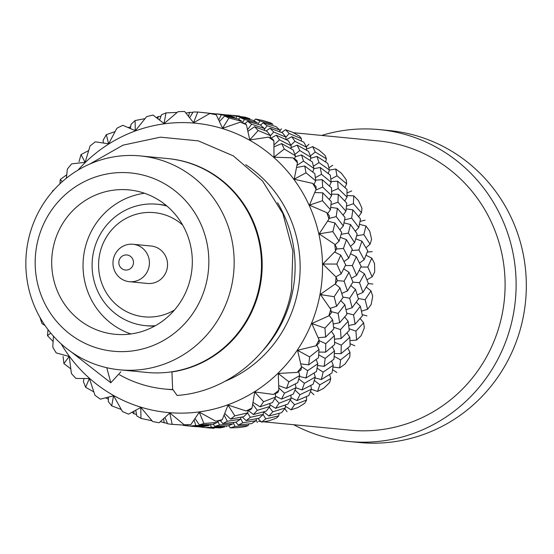 <?xml version="1.0" encoding="UTF-8"?>
<svg xmlns="http://www.w3.org/2000/svg" width="554" height="554" viewBox="0 0 554 554"><rect width="100%" height="100%" fill="white"/><g stroke="black" fill="none" stroke-linecap="round" stroke-linejoin="round"><path stroke-width="0.83" d="M106.777 367.718L110.814 382.786L120.869 371.817M168.035 158.603A107.441 104.131 95.5 0 1 260.332 285.13A107.441 104.131 95.5 0 1 171.941 371.942L171.975 371.769M89.665 164.088L123.023 145.155L160.355 137.17L198.284 140.861L233.379 155.903L262.457 180.916L282.907 213.65L292.879 251.149L291.494 290.019C282.034 346.028 232.645 391.581 177.093 395.452L172.633 389.233L171.941 371.942M361.499 311.189L367.593 309.277L371.118 304.575A156.685 151.858 -84.5 0 0 371.963 300.365A156.685 151.858 -84.5 0 0 372.683 296.134L371.007 290.885L365.134 299.7L358.327 298.551M349.983 340.655L356.603 340.066L361.097 335.71A156.685 151.858 -84.5 0 0 364.324 327.774L363.639 322.781L355.938 331.105L349.096 328.737M333.009 367.018L339.65 367.87L345.024 364.054A156.685 151.858 -84.5 0 0 349.782 356.977L350.017 352.448L340.62 359.885L334.201 356.388M311.403 389.289L317.49 391.456L323.612 388.368A156.685 151.858 -84.5 0 0 329.685 382.454L330.724 378.576L319.859 384.795L314.312 380.432M285.365 406.248L291.085 409.815L297.789 407.585A156.685 151.858 -84.5 0 0 304.915 403.097L306.604 400.036L294.555 404.732L290.296 400.023M257.804 418.464L261.585 422.127L268.69 420.874A156.685 151.858 -84.5 0 0 276.55 418.007L278.724 415.881L265.809 418.838L263.088 414.51M228.781 425.638L230.291 427.861L237.576 427.653A156.685 151.858 -84.5 0 0 245.838 426.532L248.289 425.417L234.889 426.49L233.282 422.529M198.644 426.788L207.653 427.806A156.685 151.858 -84.5 0 0 214.121 428.29L203.138 427.356L202.937 426.358M61.162 343.896A145.314 140.841 -84.5 0 0 206.573 410.694A145.314 140.841 -84.5 0 0 320.018 294.312A145.314 140.841 -84.5 0 0 245.013 137.731A145.314 140.841 -84.5 0 0 77.996 170.126M45.04 325.523L42.076 323.661A156.685 151.858 95.5 0 1 39.957 317.414M334.159 296.702L340.011 287.879L343.009 297.56L336.603 306.279L334.159 296.702L320.51 294.61L330.759 309.312A156.685 151.858 95.5 0 1 328.841 315.856L312.075 323.418L313.619 324.194L311.909 323.806L319.076 339.837A156.685 151.858 95.5 0 1 315.884 345.834L297.865 350.211L299.236 351.229L297.63 350.564L301.508 367.226A156.685 151.858 95.5 0 1 297.186 372.413L278.579 373.41L279.728 374.629L278.281 373.701L278.828 390.286A156.685 151.858 95.5 0 1 273.551 394.441L255.069 391.99L255.962 393.354L254.715 392.211L252.015 408.007A156.685 151.858 95.5 0 1 246.031 410.943L228.352 405.154L228.961 406.608L227.957 405.293L222.258 419.613A156.685 151.858 95.5 0 1 215.811 421.206L199.592 412.315L199.911 413.796L199.184 412.37L190.839 424.599A156.685 151.858 95.5 0 1 184.226 424.779L170.064 413.159L170.092 414.607L169.649 413.132L159.143 422.75A156.685 151.858 95.5 0 1 152.648 421.504L141.041 407.661L140.792 409.004L140.64 407.536L128.556 414.143A156.685 151.858 95.5 0 1 122.462 411.532L113.799 396.048L113.293 397.239L113.432 395.847L100.412 399.15A156.685 151.858 95.5 0 1 94.976 395.286L89.519 378.839L88.806 379.822L89.208 378.562L75.933 378.437A156.685 151.858 95.5 0 1 71.411 373.493L69.278 356.776L68.398 357.517L69.028 356.437L56.203 352.905A156.685 151.858 95.5 0 1 52.775 347.088L53.433 336.153M321.701 135.439A156.685 151.858 95.5 0 1 379.331 129.601L389.531 130.592A156.685 151.858 95.5 0 1 523.62 315.06A156.685 151.858 95.5 0 1 359.311 442.501L349.11 441.51A156.685 151.858 95.5 0 1 293.675 424.717M379.331 129.601A156.685 151.858 95.5 0 1 513.419 314.07A156.685 151.858 95.5 0 1 349.11 441.51M263.545 421.802L350.211 430.195A145.314 140.841 -84.5 0 0 502.596 311.999A145.314 140.841 -84.5 0 0 378.237 140.917L293.301 132.69M277.568 202.757A122.226 118.459 95.5 0 1 293.011 289.624A122.226 118.459 95.5 0 1 263.282 350.183M172.696 389.524A122.226 118.459 95.5 0 1 164.843 389.04A122.226 118.459 95.5 0 1 119.477 374.774M245.768 164.718A122.226 118.459 95.5 0 1 298.031 290.109A122.226 118.459 95.5 0 1 224.772 381.408M172.751 389.767A122.226 118.459 95.5 0 1 169.863 389.524L164.843 389.04M232.313 282.415A107.441 104.131 95.5 0 1 119.65 369.809A107.441 104.131 95.5 0 1 27.7 243.317A107.441 104.131 95.5 0 1 140.37 155.923A107.441 104.131 95.5 0 1 232.313 282.415M140.37 155.923L167.696 158.569A107.441 104.131 95.5 0 1 259.639 285.068A107.441 104.131 95.5 0 1 146.969 372.454L119.65 369.809M207.3 278.392A89.575 86.812 95.5 0 1 105.689 350.142A89.575 86.812 95.5 0 1 36.716 245.789A89.575 86.812 95.5 0 1 138.327 174.039A89.575 86.812 95.5 0 1 207.3 278.392M130.862 333.958A72.526 70.289 95.5 0 1 84.284 251.931A72.526 70.289 95.5 0 1 144.49 193.256M52.949 248.891A72.526 70.289 95.5 0 1 128.999 189.904A72.526 70.289 95.5 0 1 191.068 275.29A72.526 70.289 95.5 0 1 115.017 334.277A72.526 70.289 95.5 0 1 52.949 248.891M155.342 325.717A60.988 59.112 95.5 0 1 145.342 325.627A60.988 59.112 95.5 0 1 93.148 253.822A60.988 59.112 95.5 0 1 157.101 204.218A60.988 59.112 95.5 0 1 166.934 206.046M154.704 326.077A60.988 59.112 95.5 0 1 147.461 325.835L145.342 325.627M174.475 310.025A52.339 50.726 95.5 0 1 119.823 307.484A52.339 50.726 95.5 0 1 99.491 255.214A52.339 50.726 95.5 0 1 132.794 215.374A52.339 50.726 95.5 0 1 182.702 225.118M149.095 266.405A18.801 18.227 95.5 0 1 129.38 281.695A18.801 18.227 95.5 0 1 113.293 259.563A18.801 18.227 95.5 0 1 133.008 244.266A18.801 18.227 95.5 0 1 149.095 266.405M133.008 244.266L151.145 246.024A18.801 18.227 95.5 0 1 167.232 268.157A18.801 18.227 95.5 0 1 147.516 283.454L129.38 281.695M133.355 263.87A7.555 7.32 95.5 0 1 124.782 269.923A7.555 7.32 95.5 0 1 118.965 261.121A7.555 7.32 95.5 0 1 127.538 255.069A7.555 7.32 95.5 0 1 133.355 263.87M66.369 178.229L67.366 169.053A156.685 151.858 95.5 0 1 71.688 163.866L84.935 162.35L84.485 161.2L85.233 162.059L90.046 145.993A156.685 151.858 95.5 0 1 95.323 141.838L108.445 143.77L108.259 142.468L108.799 143.541L116.859 128.272A156.685 151.858 95.5 0 1 122.843 125.336L135.162 130.606L135.259 129.22L135.557 130.467L146.616 116.665A156.685 151.858 95.5 0 1 153.063 115.073L163.922 123.445L164.303 122.032L164.33 123.39L178.035 111.679A156.685 151.858 95.5 0 1 184.648 111.499L193.457 122.6L194.129 121.222L193.865 122.628L209.731 113.528L216.226 114.768L222.479 128.099L223.428 126.818L222.874 128.216L240.318 122.136L244.993 123.563L246.412 124.747L249.722 139.712L250.92 138.583L250.083 139.913L268.468 137.129L272.81 139.186L273.898 140.986L273.995 156.921L275.407 156.006L274.306 157.197L292.941 157.842L296.84 160.445L297.463 162.786L294.236 178.984L295.815 178.312L294.486 179.323L312.671 183.374L316.022 186.421L316.099 189.191L309.561 204.925L311.258 204.537L309.734 205.312L326.798 212.618L329.526 215.977L328.972 219.045L319.298 233.629L321.05 233.532L319.395 234.037L334.706 244.279L336.763 247.818L335.53 251.045L323.03 263.822L324.776 264.029L323.037 264.244L336.043 276.993L337.414 280.553L335.489 283.793L320.586 294.195L322.262 294.7M88.522 150.646L81.036 154.587L79.021 161.657M66.702 174.759L60.275 179.496L59.929 183.838M52.104 192.051A156.685 151.858 95.5 0 1 52.99 190.444L53.835 190.07M144.919 118.66L135.086 120.543L131.021 124.359L130.439 128.417M160.93 116.271L158.105 116.638L156.56 117.593M130.661 126.859L128.334 127.51M114.962 131.63L106.34 134.65L103.134 140.204L103.3 142.856M346.749 203.076L345.959 211.199L337.961 202.224L338.259 194.343L346.749 203.076M331.541 187.924L331.583 195.617L322.691 187.065L322.199 179.669L331.541 187.924M351.665 218.117L352.85 209.828L360.516 218.975L358.805 227.459L351.665 218.117L344.616 219.903M314.859 173.665L315.69 180.826L306.009 172.806L304.728 165.985L314.859 173.665M292.941 157.842A156.685 151.858 95.5 0 1 297.463 162.786M347.012 189.42L347.039 197.113L338.162 188.568L337.649 181.165L347.012 189.42M330.316 175.161L331.174 182.308L321.521 174.309L320.233 167.495L330.316 175.161M268.468 137.129A156.685 151.858 95.5 0 1 273.898 140.986M312.352 161.948L313.945 168.499L303.502 161.089L301.535 154.933L312.352 161.948M284.285 149.054L281.661 143.625L293.135 149.912L295.386 155.771L284.285 149.054L275.407 156.006M368.396 283.551L362.932 292.429L359.546 282.699L364.456 273.78L368.396 283.551M341.721 232.445L339.09 241.177L332.871 231.593L334.955 222.985L341.721 232.445M326.798 212.618A156.685 151.858 95.5 0 1 328.972 219.045M361.139 266.412L356.658 275.324L352.351 265.56L356.291 256.654L361.139 266.412M343.432 248.462L346.465 239.653L352.282 249.321L348.729 258.199L343.432 248.462L336.306 249.037M345.045 217.48L343.348 225.963L336.195 216.621L337.393 208.325L345.045 217.48M331.292 201.58L330.475 209.71L322.442 200.721L322.76 192.827L331.292 201.58M367.752 250.817L364.179 259.694L358.902 249.958L361.914 241.149L367.752 250.817M348.39 233.096L350.46 224.502L357.178 233.947L354.581 242.666L348.39 233.096L341.209 234.28M312.671 183.374A156.685 151.858 95.5 0 1 316.099 189.191M253.254 120.343L257.451 122.836L244.459 119.491L240.111 117.538L253.254 120.343M230.111 115.772L234.55 117.323L216.732 113.916L230.111 115.772M267.125 125.71L263.074 122.815L275.975 126.568L279.798 129.968L267.125 125.71L264.417 129.345M201.199 112.344L211.185 113.466L197.757 112.026L193.111 112.005L189.697 117.607M245.581 117.275L250.006 118.819L232.188 115.412L245.581 117.275M216.718 113.847L226.669 114.969L211.095 113.452M192.854 112.414L189.613 112.351L185.985 113.058M177.1 112.427L166.006 112.891L161.456 114.823L159.621 119.934M327.823 163.444L329.401 169.995L318.972 162.592L316.985 156.429L327.823 163.444M267.063 131.374L270.449 135.647L258.219 130.515L254.556 126.728L267.063 131.374M240.318 122.136A156.685 151.858 95.5 0 1 246.412 124.747M308.592 151.408L310.87 157.26L299.797 150.556L297.166 145.134L308.592 151.408M279.472 139.83L276.308 135.19L288.322 140.688L291.196 145.785L279.472 139.83L274.036 144.913M260.505 125.066L264.341 128.473L251.654 124.207L247.624 121.319L260.505 125.066M237.798 118.847L241.966 121.34L228.947 117.988L224.605 116.028L237.798 118.847M303.793 142.184L306.653 147.281L294.95 141.325L291.764 136.693L303.793 142.184M273.731 132.018L270.061 128.237L282.526 132.87L285.926 137.143L273.731 132.018L270.449 135.695M209.731 113.528A156.685 151.858 95.5 0 1 216.226 114.768M362.427 315.752L355.107 324.215L353.584 314.894L360.363 306.279L362.427 315.752M358.466 299.056L352.102 307.761L349.678 298.204L355.509 289.396L358.466 299.056M334.706 244.279A156.685 151.858 95.5 0 1 335.53 251.045M352.926 282.055L347.476 290.926L344.076 281.197L349.006 272.277L352.926 282.055M336.832 264.057L340.793 255.138L345.682 264.916L341.167 273.842L336.832 264.057L324.776 264.029M301.508 367.226L300.981 370.003L297.186 372.413M293.336 394.053L281.529 399.095L284.486 393.195L295.981 387.703L293.336 394.053M288.883 381.789L299.735 375.577L297.733 382.648L286.501 388.458L288.883 381.789L279.728 374.629M281.633 412.668L268.877 416.012L272.783 411.809L285.296 407.952L281.633 412.668M279.098 403.236L291.099 398.541L287.886 404.088L275.601 408.305L279.098 403.236L274.826 398.506M272.429 402.592L260.096 406.809L263.579 401.733L275.615 397.031L272.429 402.592M278.828 390.286L277.824 392.544L273.551 394.441M259.147 418.194L246.108 420.625L250.353 417.342L263.212 414.385L259.147 418.194M257.312 410.306L269.84 406.456L266.162 411.165L253.42 414.517L257.312 410.306L252.762 404.33M242.791 422.744L255.976 420.715L251.641 423.602L238.31 425.084L242.791 422.744L240.671 418.609M334.637 344.512L325.607 352.171L325.787 343.653L334.36 335.731L334.637 344.512M333.813 328.958L325.613 337.067L324.963 328.1L332.649 319.783L333.813 328.958M331.971 373.001L321.396 379.504L323.12 372.143L333.259 365.28L331.971 373.001M325.163 358.39L334.512 350.959L333.958 359.241L324.166 366.353L325.163 358.39L318.73 354.885M330.759 309.312L331.444 312.754L328.841 315.856M318.502 357.745L308.661 364.864L309.651 356.887L319.021 349.442L318.502 357.745M319.076 339.837L319.118 343.009L315.884 345.834M313.19 384.144L302.006 389.947L304.402 383.292L315.219 377.087L313.19 384.144M307.65 370.647L317.809 363.777L316.5 371.505L305.947 378.008L307.65 370.647L301.369 366.513M299.956 394.69L311.438 389.199L308.807 395.549L296.979 400.59L299.956 394.69L295.047 390.106M84.007 378.673L83.37 381.464L85.641 387.322L93.716 391.823M105.869 397.931L108.355 399.199M108.404 397.287L108.307 401.588L111.707 405.867L121.208 409.454M48.025 329.63L47.478 335.655L53.045 341.458M63.066 356.416L63.911 363.576L70.683 368.791M212.764 424.343L199.302 424.863L203.914 423.485L217.3 422.418L212.764 424.343M222.258 419.613L220.651 420.604L215.811 421.206M196.476 426.705L186.497 425.756L201.123 426.732L196.476 426.705M183.166 425.292L186.497 425.756M195.811 425.527L209.308 425.43L204.655 426.386L191.172 425.922L195.811 425.527L194.129 420.043M252.015 408.007L250.65 409.662L246.031 410.943M236.163 422.106L222.86 423.588L227.32 421.248L240.519 419.219L236.163 422.106M234.841 415.839L247.735 412.875L243.684 416.691L230.596 419.122L234.841 415.839L228.961 406.608M220.132 427.882L206.621 427.425L224.758 426.926L220.132 427.882M219.432 424.987L232.777 423.921L228.22 425.846L214.807 426.358L219.432 424.987L217.812 420.992M132.164 412.328L133.77 413.672L136.533 414.524M135.778 410.376L136.79 415.895L140.972 418.395L152.004 420.784M190.839 424.599L184.226 424.779M160.404 421.684L167.447 423.471M172.169 424.35L185.645 425.23L170.985 424.253L172.169 424.35L170.092 414.607M165.05 417.557L167.564 423.768L170.978 424.253M349.269 330.461L341.112 338.556L340.481 329.609L348.141 321.299L349.269 330.461M346.956 314.257L339.657 322.719L338.106 313.398L344.907 304.776L346.956 314.257M341.257 345.156L349.809 337.227L350.107 346.008L341.063 353.667L341.257 345.156L334.609 342.213M336.043 276.993A156.685 151.858 95.5 0 1 335.489 283.793M340.481 329.609L333.633 327.241M334.526 339.145L341.112 338.556M338.106 313.398L331.23 311.639M333.245 323.993L339.657 322.719M339.65 367.87L340.62 359.885M334.387 353.542L341.063 353.667M330.108 308.315L336.603 306.279M331.5 331.32L334.36 335.731M329.166 315.475L332.649 319.783M331.611 361L333.259 365.28M332.282 346.575L334.512 350.959M63.911 363.576L68.398 357.517M47.478 335.655L50.767 333.072M85.641 387.322L88.806 379.822M353.584 314.894L346.749 313.149M348.715 325.489L355.107 324.215M349.678 298.204L342.864 297.055M346.035 309.672L352.102 307.761M356.603 340.066L355.938 331.105M344.076 281.197L337.365 280.629M341.783 293.405L347.476 290.926M335.897 276.834L341.167 273.842M344.671 316.999L348.141 321.299M340.8 300.663L344.907 304.776M346.956 332.829L349.809 337.227M335.212 284.001L340.011 287.879M164.164 422.965L163.707 418.782M133.77 413.672L133.978 411.359M140.972 418.395L140.792 409.004M201.961 427.259L203.138 427.356M227.32 421.248L224.176 415.161M220.381 420.638L222.86 423.588M224.841 413.533L230.596 419.122M211.282 427.03L210.513 424.468M213.311 424.142L214.807 426.358M217.819 420.964L217.3 422.418M203.914 423.485L199.911 413.796M195.112 418.616L199.302 424.863M187.681 425.853L187.481 424.856M111.707 405.867L113.293 397.239M309.651 356.887L299.236 351.229M300.829 363.853L308.661 364.864M304.402 383.292L298.848 378.929M295.954 387.793L302.006 389.947M299.506 376.464L305.947 378.008M291.085 409.815L294.555 404.732M291.051 397.724L296.979 400.59M295.365 383.922L295.981 387.703M298.627 371.505L299.735 375.577M285.414 404.981L285.296 407.952M290.898 395.141L291.099 398.541M325.787 343.653L319.097 340.703M318.91 352.039L325.607 352.171M324.963 328.1L313.619 324.194M318.211 337.718L325.613 337.067M323.12 372.143L317.123 368.188M314.991 377.966L321.396 379.504M317.56 365.515L324.166 366.353M317.49 391.456L319.859 384.795M316.784 345.059L319.021 349.442M314.118 373.029L315.219 377.087M316.154 359.498L317.809 363.777M310.815 385.425L311.438 389.199M263.579 401.733L255.962 393.354M253.109 402.446L260.096 406.809M250.353 417.342L247.617 412.993M242.327 416.975L246.108 420.625M248.13 410.369L253.42 414.517M230.291 427.861L234.889 426.49M235.845 422.148L238.31 425.084M241.018 417.238L240.519 419.219M248.088 410.382L247.735 412.875M284.486 393.195L278.828 387.918M275.567 396.214L281.529 399.095M278.8 385.695L286.501 388.458M272.783 411.809L269.299 407.204M263.6 411.885L268.877 416.012M269.909 404.766L275.601 408.305M261.585 422.127L265.809 418.838M275.407 393.624L275.615 397.031M263.572 411.892L263.212 414.385M269.964 403.478L269.84 406.456M256.467 418.734L255.976 420.715M325.641 161.983L326.375 158.769L315.254 152.059L310.378 155.896M251.654 124.207L247.624 129.581M264.5 130.37L264.341 128.473M228.947 117.988L223.428 126.818M294.95 141.325L290.878 145.155M306.307 150.106L306.653 147.281M285.885 139.518L285.926 137.143L289.188 133.514L285.545 129.726L292.339 132.177A156.685 151.858 -84.5 0 1 299.631 136.277L301.438 138.652L289.188 133.514M310.628 158.312L316.985 156.429M248.019 131.277L254.556 126.728M290.961 147.717L297.166 145.134M270.788 138.216L276.308 135.19M344.969 187.564L346.679 183.824L336.984 175.805L330.849 179.136M318.972 162.592L313.453 166.235M328.21 173.506L329.401 169.995M258.219 130.515L250.92 138.583M270.4 138.029L270.449 135.647M299.797 150.556L294.908 154.414M310.143 160.459L310.87 157.26M290.85 148.611L291.196 145.785M331.112 181.65L337.649 181.165M313.896 168.651L320.233 167.495M295.144 156.824L301.535 154.933M274.078 146.796L281.661 143.625M236.731 116.416L235.769 118.376M213.269 113.528L213.082 114.034M259.923 120.987L255.595 119.034L262.748 120.488A156.685 151.858 -84.5 0 1 270.712 122.926L272.956 124.338L259.923 120.987L257.908 124.262M189.613 112.351L188.547 116.16M166.006 112.891L164.303 122.032M238.511 119.228L240.111 117.538M260.47 125.059L263.074 122.815M244.459 119.491L242.444 122.773M221.261 114.913L218.782 119.872M301.39 141.035L301.438 138.652M279.95 131.866L279.798 129.968M197.757 112.026L194.129 121.222M245 123.577L247.624 121.319M219.529 121.437L224.605 116.028M286.266 139.705L291.764 136.693M266.086 130.986L270.061 128.237M366.949 279.805L372.156 276.841L367.808 267.056L360.841 267.042M336.195 216.621L329.097 218.408M339.879 229.778L343.348 225.963M322.442 200.721L311.258 204.537M327.608 213.602L330.475 209.71M358.902 249.958L351.825 250.54M359.525 263.039L364.179 259.694M350.523 246.288L354.581 242.666M359.207 270.387L364.456 273.78M327.684 221.129L334.955 222.985M350.564 253.774L356.291 256.654M340.301 237.347L346.465 239.653M367.593 309.277L365.134 299.7M359.546 282.699L352.884 282.131M357.254 294.901L362.932 292.429M332.871 231.593L321.05 233.532M335.018 244.806L339.09 241.177M352.351 265.56L345.377 265.546M351.478 278.281L356.658 275.324M344.062 261.55L348.729 258.199M356.257 302.172L360.363 306.279M350.821 285.601L355.509 289.396M343.743 268.884L349.006 272.277M334.623 252.042L340.793 255.138M338.162 188.568L331.624 191.442M344.768 200.977L347.039 197.113M321.521 174.309L315.378 177.647M329.478 186.04L331.174 182.308M358.597 216.607L361.464 212.715L353.417 203.727L346.513 206.088M303.502 161.089L297.041 165.334M312.754 172.01L313.945 168.499M294.652 158.977L295.386 155.771M331.617 194.108L338.259 194.343M315.628 180.154L322.199 179.669M346.236 208.879L352.85 209.828M296.66 167.474L304.728 165.985M337.961 202.224L331.043 204.599M343.113 215.084L345.959 211.199M322.691 187.065L315.752 190.112M329.311 199.482L331.583 195.617M366 247.818L370.079 244.182L363.846 234.591L356.672 235.775M355.336 231.267L358.805 227.459M306.009 172.806L295.815 178.312M313.979 184.558L315.69 180.826M330.759 207.376L337.393 208.325M314.81 192.563L322.76 192.827M355.772 238.85L361.914 241.149M344.027 222.853L350.46 224.502M106.34 134.65L108.259 142.468M232.181 115.343L237.867 115.897A156.685 151.858 -84.5 0 1 239.695 116.084L228.726 115.031L228.539 115.523M135.086 120.543L135.259 129.22M158.105 116.638L157.959 118.646M60.275 179.496L62.304 181.657M81.036 154.587L84.485 161.2M228.726 115.031L226.572 114.948M363.846 234.591L365.945 225.99L369.67 231.094A156.685 151.858 -84.5 0 1 371.561 239.439L370.079 244.182M353.417 203.727L353.75 195.832L358.424 200.534A156.685 151.858 -84.5 0 1 361.963 208.283L361.464 212.715M367.808 267.056L371.782 258.143L374.49 263.427A156.685 151.858 -84.5 0 1 374.663 272.007L372.156 276.841M336.984 175.805L335.717 168.984L341.25 173.097A156.685 151.858 -84.5 0 1 346.278 179.905L346.679 183.824M315.254 152.059L312.65 146.623L318.896 149.975A156.685 151.858 -84.5 0 1 325.191 155.549L326.375 158.769M157.101 204.218L159.227 204.419A60.988 59.112 95.5 0 1 166.38 205.576M336.839 372.454L332.587 369.663M329.616 374.504L330.724 378.576M354.775 345.765L350.073 343.702M347.774 348.05L350.017 352.448M287.069 411.677L284.777 408.672M279.084 413.381L278.724 415.881M313.938 394.753L310.517 391.567M306.397 396.622L306.604 400.036M226.254 426.725L226.025 425.964M257.409 422.487L256.142 420.036M248.815 423.962L248.289 425.417M332.739 165.251L328.917 167.765M329.346 170.154L335.717 168.984M351.714 190.936L347.081 192.965M347.067 195.604L353.75 195.832M281.474 128.784L279.874 130.917M281.564 132.489L285.545 129.726M308.98 144.234L306.348 146.692M306.417 149.227L312.65 146.623M372.856 284.015L368.355 283.627M366.291 287.083L371.007 290.885M366.956 315.849L362.212 314.644M360.148 318.474L363.639 322.781M365.065 220.16L360.072 221.413M359.491 224.335L365.945 225.99M372.219 251.641L367.288 252.042M366.035 255.249L371.782 258.143M253.981 120.73L255.595 119.034M71.452 352.06L110.814 382.793M260.989 421.552L258.462 421.31"/></g></svg>
